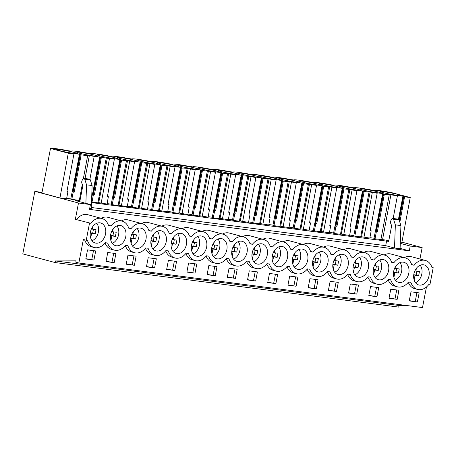 <?xml version="1.0" encoding="UTF-8"?>
<svg xmlns="http://www.w3.org/2000/svg" width="456" height="456" viewBox="0 0 456 456"><rect width="100%" height="100%" fill="white"/><g stroke="black" fill="none" stroke-linecap="round" stroke-linejoin="round"><path stroke-width="0.68" d="M86.241 240.238L83.368 239.468L78.837 263.004L75.781 262.183L76.038 260.855L55.381 260.946L55.073 262.548L22.8 253.901L34.85 191.326L78.489 203.011L75.348 219.325L90.744 223.28A15.014 10.99 -75 0 1 101.882 218.492A15.014 10.99 -75 0 1 108.545 225.589L110.962 225.902A15.014 10.99 -75 0 1 122.094 221.114A15.014 10.99 -75 0 1 128.757 228.211L131.174 228.524A15.014 10.99 -75 0 1 142.312 223.736A15.014 10.99 -75 0 1 148.975 230.833L151.392 231.146A15.014 10.99 -75 0 1 162.524 226.358A15.014 10.99 -75 0 1 169.193 233.455L171.604 233.768A15.014 10.99 -75 0 1 182.742 228.98A15.014 10.99 -75 0 1 189.405 236.077L191.822 236.39A15.014 10.99 -75 0 1 202.96 231.597A15.014 10.99 -75 0 1 209.623 238.693L212.034 239.007A15.014 10.99 -75 0 1 223.172 234.219A15.014 10.99 -75 0 1 229.835 241.315L232.252 241.629A15.014 10.99 -75 0 1 243.39 236.841A15.014 10.99 -75 0 1 250.053 243.937L252.47 244.251A15.014 10.99 -75 0 1 263.602 239.463A15.014 10.99 -75 0 1 270.271 246.559L272.682 246.873A15.014 10.99 -75 0 1 283.82 242.085A15.014 10.99 -75 0 1 290.483 249.181L292.9 249.495A15.014 10.99 -75 0 1 304.032 244.707A15.014 10.99 -75 0 1 310.701 251.803L313.112 252.117A15.014 10.99 -75 0 1 324.25 247.329A15.014 10.99 -75 0 1 330.913 254.425L333.33 254.739A15.014 10.99 -75 0 1 344.468 249.951A15.014 10.99 -75 0 1 351.131 257.047L353.542 257.361A15.014 10.99 -75 0 1 364.68 252.567A15.014 10.99 -75 0 1 371.344 259.663L373.76 259.977A15.014 10.99 -75 0 1 384.898 255.189A15.014 10.99 -75 0 1 391.561 262.285L393.978 262.599A15.014 10.99 -75 0 1 405.11 257.811A15.014 10.99 -75 0 1 411.779 264.907L414.19 265.221A15.014 10.99 -75 0 1 425.328 260.433A15.014 10.99 -75 0 1 431.992 267.529L433.2 267.689L429.905 284.8L428.697 284.647A15.014 10.99 -75 0 1 417.559 289.435A15.014 10.99 -75 0 1 410.896 282.338L408.479 282.025A15.014 10.99 -75 0 1 397.347 286.813A15.014 10.99 -75 0 1 390.678 279.716L388.267 279.403A15.014 10.99 -75 0 1 377.129 284.191A15.014 10.99 -75 0 1 370.466 277.094L368.049 276.781A15.014 10.99 -75 0 1 356.917 281.569A15.014 10.99 -75 0 1 350.248 274.472L347.837 274.159A15.014 10.99 -75 0 1 336.699 278.947A15.014 10.99 -75 0 1 330.036 271.85L327.619 271.537A15.014 10.99 -75 0 1 316.481 276.325A15.014 10.99 -75 0 1 309.818 269.228L307.407 268.915A15.014 10.99 -75 0 1 296.269 273.708A15.014 10.99 -75 0 1 289.606 266.612L287.189 266.298A15.014 10.99 -75 0 1 276.051 271.086A15.014 10.99 -75 0 1 269.388 263.99L266.971 263.676A15.014 10.99 -75 0 1 255.839 268.464A15.014 10.99 -75 0 1 249.17 261.368L246.759 261.054A15.014 10.99 -75 0 1 235.621 265.842A15.014 10.99 -75 0 1 228.958 258.746L226.541 258.432A15.014 10.99 -75 0 1 215.403 263.22A15.014 10.99 -75 0 1 208.74 256.124L206.329 255.81A15.014 10.99 -75 0 1 195.191 260.598A15.014 10.99 -75 0 1 188.527 253.502L186.111 253.188A15.014 10.99 -75 0 1 174.973 257.976A15.014 10.99 -75 0 1 168.31 250.88L165.893 250.566A15.014 10.99 -75 0 1 154.761 255.354A15.014 10.99 -75 0 1 148.092 248.258L145.681 247.944A15.014 10.99 -75 0 1 134.543 252.738A15.014 10.99 -75 0 1 127.879 245.641L125.463 245.328A15.014 10.99 -75 0 1 114.331 250.116A15.014 10.99 -75 0 1 107.662 243.019L105.25 242.706A15.014 10.99 -75 0 1 94.113 247.494A15.014 10.99 -75 0 1 87.449 240.397L86.241 240.238L89.536 223.126M75.348 219.325L90.744 223.28M101.135 218.293A15.014 10.99 -75 0 1 107.907 217.312L122.094 221.114M121.353 220.915A15.014 10.99 -75 0 1 128.125 219.934L142.312 223.736M141.571 223.537A15.014 10.99 -75 0 1 148.337 222.556L162.524 226.358M161.783 226.159A15.014 10.99 -75 0 1 168.555 225.178L182.742 228.98M182.001 228.781A15.014 10.99 -75 0 1 188.773 227.8L202.96 231.597M202.213 231.403A15.014 10.99 -75 0 1 208.985 230.422L223.172 234.219M222.431 234.019A15.014 10.99 -75 0 1 229.203 233.039L243.39 236.841M242.649 236.641A15.014 10.99 -75 0 1 249.415 235.661L263.602 239.463M262.861 239.263A15.014 10.99 -75 0 1 269.633 238.283L283.82 242.085M283.079 241.885A15.014 10.99 -75 0 1 289.845 240.905L304.032 244.707M303.291 244.507A15.014 10.99 -75 0 1 310.063 243.527L324.25 247.329M323.509 247.129A15.014 10.99 -75 0 1 330.281 246.149L344.468 249.951M343.721 249.751A15.014 10.99 -75 0 1 350.493 248.771L364.68 252.567M363.939 252.373A15.014 10.99 -75 0 1 370.711 251.393L384.898 255.189M384.157 254.989A15.014 10.99 -75 0 1 390.923 254.009L405.11 257.811M404.369 257.611A15.014 10.99 -75 0 1 411.141 256.631L425.328 260.433M419.953 258.997L422.153 247.574L401.918 242.153M78.489 203.011L90.43 204.562L89.501 209.372L409.288 250.84L410.218 246.023L422.153 247.574M76.557 219.484A15.014 10.99 -75 0 1 87.694 214.69L101.882 218.492M42.015 192.523L34.85 191.326M90.43 204.562L75.109 200.458L79.84 201.347L82.849 185.695L81.949 183.466A2.73 1.852 -82.6 0 1 82.171 180.348L82.872 179.077A1.636 1.111 -82.6 0 1 83.927 178.393A1.636 1.111 -82.6 0 1 84.742 179.208L86.549 184.811L85.882 203.342M91.502 202.584L388.643 241.389L391.658 225.737L390.752 223.503A2.73 1.852 -82.6 0 1 390.974 220.39L391.675 219.119A1.636 1.111 -82.6 0 1 392.73 218.435A1.636 1.111 -82.6 0 1 393.545 219.245L395.352 224.854L400.921 225.572L400.089 248.748L394.514 248.024L385.69 245.664L386.614 240.848M410.218 246.023L400.282 243.367M72.743 191.936L79.977 154.373L80.347 154.652L73.159 191.987L72.162 191.856L70.754 199.181L79.304 200.435L82.302 184.344M66.667 198.354L70.811 198.89M83.391 178.513L87.643 155.707L85.489 155.131L114.365 159.172L110.101 158.209L119.894 159.48L121.564 160.107L126.443 160.74L124.283 160.159L134.577 161.794L130.319 160.831L140.106 162.102L141.782 162.729L146.655 163.362L144.501 162.781L146.131 162.991L154.795 164.416L150.537 163.453L160.324 164.724L161.994 165.351L167.979 165.824L175.007 167.038L170.749 166.075L180.542 167.341L182.212 167.968L188.197 168.446L190.351 169.028L195.225 169.655L190.967 168.697L200.754 169.963L202.43 170.59L208.409 171.068L215.443 172.277L211.179 171.319L220.972 172.585L222.642 173.212L228.627 173.69L235.655 174.899L231.397 173.935L241.184 175.207L242.86 175.834L248.839 176.312L255.873 177.521L251.609 176.557L261.402 177.829L263.072 178.456L269.057 178.934L276.085 180.143L271.827 179.179L281.614 180.451L283.29 181.078L288.163 181.71L286.009 181.129L296.303 182.765L292.045 181.801L301.832 183.073L303.508 183.7L308.381 184.332L306.227 183.751L307.857 183.962L316.515 185.387L312.257 184.423L322.05 185.695L323.72 186.322L329.705 186.795L336.733 188.009L332.475 187.045L342.262 188.311L343.938 188.938L349.917 189.417L352.072 189.998L356.951 190.625L352.687 189.667L362.48 190.933L364.15 191.56L370.135 192.039L377.163 193.247L372.905 192.29L382.692 193.555L384.368 194.182L389.242 194.815L387.087 194.239L388.717 194.45L397.381 195.869L393.123 194.906L402.91 196.177L404.58 196.804L410.235 197.539L391.829 192.694A16.102 1.066 10.9 0 0 374.575 190.454L371.617 190.072A16.102 1.066 10.9 0 0 354.358 187.832L351.399 187.45A16.102 1.066 10.9 0 0 334.14 185.21L331.187 184.828A16.102 1.066 10.9 0 0 313.927 182.588L310.969 182.212A16.102 1.066 10.9 0 0 293.71 179.972L290.751 179.59A16.102 1.066 10.9 0 0 273.497 177.35L270.539 176.968A16.102 1.066 10.9 0 0 253.279 174.728L250.321 174.346A16.102 1.066 10.9 0 0 233.062 172.106L230.109 171.724A16.102 1.066 10.9 0 0 212.849 169.484L209.891 169.102A16.102 1.066 10.9 0 0 192.631 166.862L189.679 166.48A16.102 1.066 10.9 0 0 172.419 164.24L169.461 163.858A16.102 1.066 10.9 0 0 152.201 161.618L149.243 161.242A16.102 1.066 10.9 0 0 131.989 159.001L129.031 158.62A16.102 1.066 10.9 0 0 111.771 156.38L108.813 155.998A16.102 1.066 10.9 0 0 91.553 153.757L88.601 153.376A16.102 1.066 10.9 0 0 71.341 151.135L68.383 150.754A16.102 1.066 10.9 0 0 51.123 148.513L50.502 148.434L41.901 193.093L59.941 197.927L66.587 198.787L67.961 191.44L66.986 191.189M400.328 242.062L401.896 242.267L410.235 197.539M380.942 239.332L388.797 240.568M383.582 193.971L376.394 231.306L375.396 231.175L373.988 238.505L375.031 238.784L380.902 239.542L389.242 194.815M369.901 237.673L374.045 238.209M360.747 236.596L369.822 238.106L371.19 230.759L370.221 230.508M363.364 191.349L356.176 228.684L355.184 228.559L353.77 235.883L354.819 236.162L360.69 236.92L369.024 192.193M349.689 235.051L353.827 235.587M340.535 233.974L349.604 235.484L350.977 228.137L350.003 227.892M343.151 188.727L335.958 226.062L334.966 225.937L333.553 233.261L334.601 233.54L340.472 234.304L348.812 189.571M329.471 232.429L333.61 232.965M320.317 231.357L329.392 232.862L330.76 225.515L329.785 225.27M322.933 186.111L315.746 223.44L314.748 223.315L313.34 230.639L314.389 230.918L320.255 231.682L328.594 186.949M309.253 229.807L313.397 230.343M300.105 228.735L309.174 230.246L310.542 222.893L309.573 222.648M302.721 183.489L295.528 220.824L294.536 220.693L293.123 228.017L294.171 228.296L300.042 229.06L308.381 184.332M289.041 227.185L293.179 227.726M279.887 226.113L288.961 227.624L290.329 220.271L289.355 220.026M282.503 180.867L275.316 218.202L274.318 218.071L272.91 225.395L273.959 225.674L279.824 226.438L288.163 181.71M268.823 224.563L272.967 225.104M259.669 223.491L268.744 225.002L270.112 217.649L269.143 217.404M262.285 178.245L255.098 215.58L254.106 215.449L252.692 222.773L253.741 223.058L259.612 223.816L267.951 179.088M248.611 221.947L252.749 222.482M239.457 220.869L248.526 222.38L249.899 215.032L248.925 214.782M242.073 175.623L234.886 212.958L233.888 212.827L232.48 220.151L233.523 220.436L239.394 221.194L247.733 176.466M228.393 219.325L232.531 219.86M219.239 218.247L228.313 219.758L229.681 212.41L228.707 212.16M221.855 173.001L214.668 210.336L213.67 210.205L212.262 217.535L213.311 217.814L219.182 218.572L227.515 173.844M208.175 216.703L212.319 217.238M199.027 215.625L208.096 217.136L209.469 209.788L208.495 209.538M201.643 170.379L194.45 207.714L193.458 207.588L192.044 214.913L193.093 215.192L198.964 215.95L207.303 171.222M187.963 214.081L192.101 214.616M178.809 213.003L187.883 214.514L189.251 207.166L188.277 206.921M181.425 167.757L174.238 205.092L173.24 204.966L171.832 212.291L172.881 212.57L178.746 213.334L187.085 168.6M167.745 211.459L171.889 211.994M158.591 210.387L167.665 211.892L169.034 204.544L168.065 204.299M161.213 165.14L154.02 202.47L153.028 202.344L151.614 209.669L152.663 209.948L158.534 210.712L166.873 165.978M147.533 208.837L151.671 209.372M138.379 207.765L147.448 209.275L148.821 201.922L147.847 201.677M140.995 162.518L133.807 199.853L132.81 199.722L131.402 207.047L132.445 207.326L138.316 208.09L146.655 163.362M127.315 206.215L131.459 206.756M118.161 205.143L127.235 206.653L128.603 199.3L127.634 199.055M120.777 159.896L113.59 197.231L112.598 197.1L111.184 204.425L112.233 204.704L118.104 205.468L126.443 160.74M107.103 203.593L111.241 204.134M97.949 202.521L107.017 204.031L108.391 196.678L107.416 196.433M91.525 201.957L97.886 202.846L106.225 158.118M79.344 200.224L80.022 200.401M55.073 262.548L398.738 307.105L399.046 305.509L55.381 260.946M406.387 305.474L399.046 305.509M78.837 263.004L422.501 307.566L426.463 286.984M397.347 286.813L394.474 286.043A15.014 10.99 -75 0 1 388.056 279.665M377.129 284.191L374.256 283.421A15.014 10.99 -75 0 1 367.844 277.043M356.917 281.569L354.038 280.799A15.014 10.99 -75 0 1 347.626 274.421M336.699 278.947L333.826 278.177A15.014 10.99 -75 0 1 327.408 271.804M316.481 276.325L313.608 275.555A15.014 10.99 -75 0 1 307.196 269.183M296.269 273.708L293.396 272.939A15.014 10.99 -75 0 1 286.978 266.56M276.051 271.086L273.178 270.317A15.014 10.99 -75 0 1 266.766 263.938M255.839 268.464L252.966 267.695A15.014 10.99 -75 0 1 246.548 261.316M235.621 265.842L232.748 265.073A15.014 10.99 -75 0 1 226.33 258.695M215.403 263.22L212.53 262.451A15.014 10.99 -75 0 1 206.118 256.072M195.191 260.598L192.318 259.829A15.014 10.99 -75 0 1 185.9 253.45M174.973 257.976L172.1 257.207A15.014 10.99 -75 0 1 165.688 250.834M154.761 255.354L151.888 254.585A15.014 10.99 -75 0 1 145.47 248.212M134.543 252.738L131.67 251.968A15.014 10.99 -75 0 1 125.257 245.59M114.331 250.116L111.452 249.346A15.014 10.99 -75 0 1 105.04 242.968M94.113 247.494L91.24 246.724A15.014 10.99 -75 0 1 84.634 239.81M417.559 289.435L414.686 288.665A15.014 10.99 -75 0 1 408.274 282.287M87.541 249.877L95.697 250.937L93.947 260.028L85.791 258.974L87.541 249.877M168.406 260.365L166.651 269.456L174.813 270.516L176.563 261.419L168.406 260.365M134.377 265.272L136.133 256.181L127.971 255.121L126.221 264.212L134.377 265.272L126.278 263.921M114.165 262.65L106.009 261.59L107.758 252.499L115.915 253.559L114.165 262.65L106.06 261.299M397.182 299.347L389.025 298.292L390.775 289.201L398.932 290.255L397.182 299.347L389.082 298.002M336.534 291.487L338.284 282.389L330.127 281.335L328.377 290.426L336.534 291.487L328.434 290.136M356.752 294.109L348.595 293.048L350.345 283.957L358.502 285.011L356.752 294.109L348.646 292.758M154.595 267.894L146.439 266.834L148.189 257.743L156.345 258.803L154.595 267.894L146.496 266.543M208.837 265.609L216.993 266.663L215.243 275.755L207.087 274.7L208.837 265.609M195.025 273.138L196.775 264.041L188.619 262.987L186.869 272.078L195.025 273.138L186.926 271.787M309.915 278.713L318.071 279.773L316.322 288.865L308.159 287.804L309.915 278.713M269.479 273.469L277.641 274.529L275.886 283.621L267.729 282.56L269.479 273.469M289.697 276.091L287.947 285.182L296.104 286.243L297.853 277.151L289.697 276.091M255.673 280.999L247.517 279.944L249.267 270.847L257.423 271.907L255.673 280.999L247.574 279.653M235.456 278.377L227.299 277.322L229.049 268.231L237.211 269.285L235.456 278.377L227.356 277.031M376.964 296.725L368.807 295.67L370.557 286.579L378.719 287.633L376.964 296.725L368.864 295.38M410.993 291.817L409.237 300.914L417.4 301.969L419.149 292.877L410.993 291.817M105.159 227.51A10.374 7.592 -75 0 1 103.677 238.744A10.374 7.592 -75 0 1 95.315 243.014A10.374 7.592 -75 0 1 90.835 238.477A10.374 7.592 -75 0 1 92.311 227.242A10.374 7.592 -75 0 1 100.679 222.973A10.374 7.592 -75 0 1 105.159 227.51M394.064 277.795A10.374 7.592 -75 0 1 395.546 266.56A10.374 7.592 -75 0 1 403.913 262.291A10.374 7.592 -75 0 1 408.394 266.828A10.374 7.592 -75 0 1 406.912 278.063A10.374 7.592 -75 0 1 398.544 282.332A10.374 7.592 -75 0 1 394.064 277.795M145.589 232.754A10.374 7.592 -75 0 1 144.113 243.988A10.374 7.592 -75 0 1 135.745 248.252A10.374 7.592 -75 0 1 131.265 243.721A10.374 7.592 -75 0 1 132.742 232.48A10.374 7.592 -75 0 1 141.109 228.217A10.374 7.592 -75 0 1 145.589 232.754M165.807 235.37A10.374 7.592 -75 0 1 164.325 246.61A10.374 7.592 -75 0 1 155.958 250.874A10.374 7.592 -75 0 1 151.477 246.343A10.374 7.592 -75 0 1 152.959 235.102A10.374 7.592 -75 0 1 161.327 230.839A10.374 7.592 -75 0 1 165.807 235.37M353.634 272.551A10.374 7.592 -75 0 1 355.116 261.316A10.374 7.592 -75 0 1 363.483 257.053A10.374 7.592 -75 0 1 367.963 261.584A10.374 7.592 -75 0 1 366.481 272.825A10.374 7.592 -75 0 1 358.114 277.088A10.374 7.592 -75 0 1 353.634 272.551M388.176 264.206A10.374 7.592 -75 0 1 386.699 275.447A10.374 7.592 -75 0 1 378.332 279.71A10.374 7.592 -75 0 1 373.852 275.173A10.374 7.592 -75 0 1 375.328 263.938A10.374 7.592 -75 0 1 383.695 259.675A10.374 7.592 -75 0 1 388.176 264.206M232.343 256.825A10.374 7.592 -75 0 1 233.82 245.59A10.374 7.592 -75 0 1 242.187 241.321A10.374 7.592 -75 0 1 246.667 245.858A10.374 7.592 -75 0 1 245.191 257.093A10.374 7.592 -75 0 1 236.824 261.362A10.374 7.592 -75 0 1 232.343 256.825M125.377 230.132A10.374 7.592 -75 0 1 123.895 241.366A10.374 7.592 -75 0 1 115.528 245.63A10.374 7.592 -75 0 1 111.047 241.099A10.374 7.592 -75 0 1 112.529 229.858A10.374 7.592 -75 0 1 120.897 225.595A10.374 7.592 -75 0 1 125.377 230.132M186.019 237.992A10.374 7.592 -75 0 1 184.543 249.232A10.374 7.592 -75 0 1 176.176 253.496A10.374 7.592 -75 0 1 171.695 248.959A10.374 7.592 -75 0 1 173.172 237.724A10.374 7.592 -75 0 1 181.539 233.461A10.374 7.592 -75 0 1 186.019 237.992M212.125 254.203A10.374 7.592 -75 0 1 213.607 242.968A10.374 7.592 -75 0 1 221.975 238.705A10.374 7.592 -75 0 1 226.45 243.236A10.374 7.592 -75 0 1 224.973 254.476A10.374 7.592 -75 0 1 216.606 258.74A10.374 7.592 -75 0 1 212.125 254.203M347.746 258.962A10.374 7.592 -75 0 1 346.264 270.203A10.374 7.592 -75 0 1 337.902 274.466A10.374 7.592 -75 0 1 333.421 269.929A10.374 7.592 -75 0 1 334.898 258.695A10.374 7.592 -75 0 1 343.265 254.431A10.374 7.592 -75 0 1 347.746 258.962M206.237 240.614A10.374 7.592 -75 0 1 204.755 251.855A10.374 7.592 -75 0 1 196.388 256.118A10.374 7.592 -75 0 1 191.913 251.581A10.374 7.592 -75 0 1 193.39 240.346A10.374 7.592 -75 0 1 201.757 236.083A10.374 7.592 -75 0 1 206.237 240.614M272.773 262.069A10.374 7.592 -75 0 1 274.25 250.828A10.374 7.592 -75 0 1 282.617 246.565A10.374 7.592 -75 0 1 287.098 251.102A10.374 7.592 -75 0 1 285.621 262.337A10.374 7.592 -75 0 1 277.254 266.6A10.374 7.592 -75 0 1 272.773 262.069M292.986 264.691A10.374 7.592 -75 0 1 294.468 253.45A10.374 7.592 -75 0 1 302.835 249.187A10.374 7.592 -75 0 1 307.315 253.724A10.374 7.592 -75 0 1 305.833 264.959A10.374 7.592 -75 0 1 297.466 269.222A10.374 7.592 -75 0 1 292.986 264.691M414.282 280.417A10.374 7.592 -75 0 1 415.758 269.183A10.374 7.592 -75 0 1 424.126 264.913A10.374 7.592 -75 0 1 428.606 269.45A10.374 7.592 -75 0 1 427.129 280.685A10.374 7.592 -75 0 1 418.762 284.954A10.374 7.592 -75 0 1 414.282 280.417M252.556 259.447A10.374 7.592 -75 0 1 254.038 248.212A10.374 7.592 -75 0 1 262.405 243.943A10.374 7.592 -75 0 1 266.885 248.48A10.374 7.592 -75 0 1 265.403 259.715A10.374 7.592 -75 0 1 257.036 263.984A10.374 7.592 -75 0 1 252.556 259.447M313.204 267.313A10.374 7.592 -75 0 1 314.686 256.072A10.374 7.592 -75 0 1 323.047 251.809A10.374 7.592 -75 0 1 327.528 256.34A10.374 7.592 -75 0 1 326.051 267.581A10.374 7.592 -75 0 1 317.684 271.844A10.374 7.592 -75 0 1 313.204 267.313M108.425 225.224L110.962 225.902M409.288 250.84L400.1 248.377M91.325 207.491L385.69 245.664M89.672 208.5L91.285 208.705L92.118 185.535L86.549 184.811M77.742 201.164L77.811 200.805M50.502 148.434L68.28 153.199L59.941 197.927M68.28 153.199L73.929 153.928L66.964 191.309L67.961 191.44M73.929 153.928L69.671 152.965L79.464 154.236L72.213 191.868M79.977 154.373L79.464 154.236M71.803 199.466L73.171 192.113L72.162 191.856M73.171 192.113L74.168 192.244L81.134 154.863L87.643 155.707M93.947 260.028L85.848 258.683M91.793 259.453L93.491 250.652M84.742 179.208L90.311 179.926L92.118 185.535M90.311 179.926A1.636 1.111 -82.6 0 0 89.501 179.117L83.927 178.393M81.134 154.863L80.347 154.652M74.698 152.566A10.642 0.707 10.9 0 0 63.247 150.178A10.642 0.707 10.9 0 0 56.487 149.545A10.642 0.707 10.9 0 0 59.177 150.554A10.642 0.707 10.9 0 0 70.629 152.937A10.642 0.707 10.9 0 0 77.389 153.569A10.642 0.707 10.9 0 0 74.698 152.566M362.412 189.873A10.642 0.707 10.9 0 0 373.857 192.255A10.642 0.707 10.9 0 0 380.623 192.888A10.642 0.707 10.9 0 0 377.933 191.885A10.642 0.707 10.9 0 0 366.481 189.496A10.642 0.707 10.9 0 0 359.716 188.864A10.642 0.707 10.9 0 0 362.412 189.873M115.129 157.81A10.642 0.707 10.9 0 0 103.677 155.422A10.642 0.707 10.9 0 0 96.917 154.789A10.642 0.707 10.9 0 0 99.607 155.792A10.642 0.707 10.9 0 0 111.059 158.181A10.642 0.707 10.9 0 0 117.819 158.813A10.642 0.707 10.9 0 0 115.129 157.81M155.559 163.048A10.642 0.707 10.9 0 0 144.107 160.666A10.642 0.707 10.9 0 0 137.347 160.033A10.642 0.707 10.9 0 0 140.038 161.036A10.642 0.707 10.9 0 0 151.489 163.425A10.642 0.707 10.9 0 0 158.249 164.057A10.642 0.707 10.9 0 0 155.559 163.048M94.911 155.188A10.642 0.707 10.9 0 0 83.465 152.8A10.642 0.707 10.9 0 0 76.699 152.167A10.642 0.707 10.9 0 0 79.395 153.176A10.642 0.707 10.9 0 0 90.841 155.559A10.642 0.707 10.9 0 0 97.607 156.191A10.642 0.707 10.9 0 0 94.911 155.188M200.686 168.902A10.642 0.707 10.9 0 0 212.137 171.285A10.642 0.707 10.9 0 0 218.897 171.918A10.642 0.707 10.9 0 0 216.207 170.915A10.642 0.707 10.9 0 0 204.755 168.526A10.642 0.707 10.9 0 0 197.995 167.893A10.642 0.707 10.9 0 0 200.686 168.902M195.989 168.292A10.642 0.707 10.9 0 0 184.543 165.904A10.642 0.707 10.9 0 0 177.777 165.271A10.642 0.707 10.9 0 0 180.473 166.28A10.642 0.707 10.9 0 0 191.919 168.663A10.642 0.707 10.9 0 0 198.685 169.301A10.642 0.707 10.9 0 0 195.989 168.292M175.777 165.67A10.642 0.707 10.9 0 0 164.325 163.288A10.642 0.707 10.9 0 0 157.565 162.649A10.642 0.707 10.9 0 0 160.255 163.658A10.642 0.707 10.9 0 0 171.707 166.047A10.642 0.707 10.9 0 0 178.467 166.679A10.642 0.707 10.9 0 0 175.777 165.67M337.497 186.641A10.642 0.707 10.9 0 0 326.051 184.258A10.642 0.707 10.9 0 0 319.285 183.62A10.642 0.707 10.9 0 0 321.982 184.629A10.642 0.707 10.9 0 0 333.427 187.017A10.642 0.707 10.9 0 0 340.193 187.65A10.642 0.707 10.9 0 0 337.497 186.641M135.346 160.426A10.642 0.707 10.9 0 0 123.895 158.044A10.642 0.707 10.9 0 0 117.129 157.411A10.642 0.707 10.9 0 0 119.825 158.414A10.642 0.707 10.9 0 0 131.271 160.803A10.642 0.707 10.9 0 0 138.037 161.435A10.642 0.707 10.9 0 0 135.346 160.426M398.145 194.507A10.642 0.707 10.9 0 0 386.694 192.118A10.642 0.707 10.9 0 0 379.933 191.486A10.642 0.707 10.9 0 0 382.624 192.495A10.642 0.707 10.9 0 0 394.075 194.877A10.642 0.707 10.9 0 0 400.835 195.51A10.642 0.707 10.9 0 0 398.145 194.507M317.285 184.019A10.642 0.707 10.9 0 0 305.833 181.636A10.642 0.707 10.9 0 0 299.073 181.004A10.642 0.707 10.9 0 0 301.764 182.007A10.642 0.707 10.9 0 0 313.215 184.395A10.642 0.707 10.9 0 0 319.975 185.028A10.642 0.707 10.9 0 0 317.285 184.019M236.419 173.536A10.642 0.707 10.9 0 0 224.973 171.148A10.642 0.707 10.9 0 0 218.207 170.515A10.642 0.707 10.9 0 0 220.903 171.524A10.642 0.707 10.9 0 0 232.349 173.907A10.642 0.707 10.9 0 0 239.115 174.54A10.642 0.707 10.9 0 0 236.419 173.536M297.067 181.397A10.642 0.707 10.9 0 0 285.616 179.014A10.642 0.707 10.9 0 0 278.855 178.381A10.642 0.707 10.9 0 0 281.546 179.385A10.642 0.707 10.9 0 0 292.997 181.773A10.642 0.707 10.9 0 0 299.763 182.406A10.642 0.707 10.9 0 0 297.067 181.397M261.334 176.763A10.642 0.707 10.9 0 0 272.785 179.151A10.642 0.707 10.9 0 0 279.545 179.784A10.642 0.707 10.9 0 0 276.855 178.78A10.642 0.707 10.9 0 0 265.403 176.392A10.642 0.707 10.9 0 0 258.637 175.76A10.642 0.707 10.9 0 0 261.334 176.763M241.116 174.146A10.642 0.707 10.9 0 0 252.567 176.529A10.642 0.707 10.9 0 0 259.327 177.162A10.642 0.707 10.9 0 0 256.637 176.159A10.642 0.707 10.9 0 0 245.185 173.77A10.642 0.707 10.9 0 0 238.425 173.137A10.642 0.707 10.9 0 0 241.116 174.146M342.194 187.251A10.642 0.707 10.9 0 0 353.645 189.633A10.642 0.707 10.9 0 0 360.405 190.272A10.642 0.707 10.9 0 0 357.715 189.263A10.642 0.707 10.9 0 0 346.264 186.874A10.642 0.707 10.9 0 0 339.503 186.242A10.642 0.707 10.9 0 0 342.194 187.251M74.168 192.244L73.159 191.987M431.935 267.347L433.2 267.689M411.654 264.543L414.19 265.221M393.545 219.245L399.114 219.969A1.636 1.111 -82.6 0 0 398.305 219.154L392.73 218.435M399.114 219.969L400.921 225.572M397.381 195.869L393.163 218.487M382.533 239.753L390.872 195.025M402.91 196.177L398.476 219.199M403.423 196.314L398.937 219.592M403.799 196.593L399.228 220.316M404.58 196.804L399.844 222.226M417.4 301.969L409.294 300.624M415.239 301.393L416.938 292.592M395.352 224.854L394.514 248.024M128.638 227.846L131.174 228.524M85.055 178.535L89.273 155.918M94.147 156.55L89.906 179.293M99.676 156.858L92.431 194.484M100.189 156.995L92.956 194.552M100.565 157.274L93.372 194.609L92.38 194.478L91.662 198.206M92.015 202.088L93.389 194.735L92.38 194.478M101.352 157.485L94.381 194.866L93.389 194.735M107.331 157.964L98.735 202.624M112.011 262.075L113.704 253.274M94.381 194.866L93.372 194.609M148.855 230.468L151.392 231.146M101.152 203.268L109.486 158.54M114.365 159.172L107.394 196.553L108.391 196.678M119.894 159.48L112.649 197.106M120.407 159.617L113.173 197.174M112.233 204.704L113.601 197.357L112.598 197.1M121.564 160.107L114.599 197.488L113.601 197.357M127.549 160.586L118.948 205.246M132.223 264.697L133.921 255.89M114.599 197.488L113.59 197.231M169.068 233.084L171.604 233.768M121.364 205.89L129.703 161.162M134.577 161.794L127.612 199.175L128.603 199.3M140.106 162.102L132.861 199.728M140.619 162.239L133.386 199.796M132.445 207.326L133.819 199.979L132.81 199.722M141.782 162.729L134.811 200.11L133.819 199.979M147.761 163.208L139.165 207.868M152.441 267.319L154.134 258.512M134.811 200.11L133.807 199.853M189.286 235.706L191.822 236.39M141.582 208.512L149.921 163.784M154.795 164.416L147.824 201.797L148.821 201.922M160.324 164.724L153.079 202.35M160.837 164.861L153.604 202.418M152.663 209.948L154.031 202.601L153.028 202.344M161.994 165.351L155.029 202.726L154.031 202.601M167.979 165.824L159.378 210.484M174.813 270.516L166.708 269.165M172.659 269.935L174.352 261.134M155.029 202.726L154.02 202.47M209.498 238.328L212.034 239.007M161.794 211.134L170.134 166.406M175.007 167.038L168.042 204.413L169.034 204.544M180.542 167.341L173.291 204.972M181.055 167.483L173.821 205.04M172.881 212.57L174.249 205.223L173.24 204.966M182.212 167.968L175.246 205.348L174.249 205.223M188.197 168.446L179.596 213.106M192.871 272.557L194.564 263.756M175.246 205.348L174.238 205.092M229.716 240.95L232.252 241.629M182.012 213.756L190.351 169.028M195.225 169.655L188.254 207.035L189.251 207.166M200.754 169.963L193.509 207.594M201.267 170.099L194.034 207.662M193.093 215.192L194.467 207.845L193.458 207.588M202.43 170.59L195.459 207.97L194.467 207.845M208.409 171.068L199.808 215.728M215.243 275.755L207.138 274.409M213.089 275.179L214.782 266.378M195.459 207.97L194.45 207.714M249.934 243.572L252.47 244.251M202.225 216.378L210.564 171.644M215.443 172.277L208.472 209.657L209.469 209.788M220.972 172.585L213.721 210.216M221.485 172.721L214.252 210.284M213.311 217.814L214.679 210.461L213.67 210.205M222.642 173.212L215.677 210.592L214.679 210.461M228.627 173.69L220.026 218.35M233.301 277.801L235 269M215.677 210.592L214.668 210.336M270.146 246.194L272.682 246.873M222.442 219L230.782 174.266M235.655 174.899L228.69 212.279L229.681 212.41M241.184 175.207L233.939 212.838M241.697 175.343L234.464 212.906M233.523 220.436L234.897 213.083L233.888 212.827M242.86 175.834L235.889 213.214L234.897 213.083M248.839 176.312L240.244 220.972M253.519 280.423L255.212 271.622M235.889 213.214L234.886 212.958M290.364 248.816L292.9 249.495M242.66 221.616L250.994 176.888M255.873 177.521L248.902 214.901L249.899 215.032M261.402 177.829L254.157 215.454M261.915 177.965L254.682 215.523M253.741 223.058L255.109 215.705L254.106 215.449M263.072 178.456L256.107 215.836L255.109 215.705M269.057 178.934L260.456 223.594M275.886 283.621L267.786 282.27M273.731 283.045L275.43 274.244M256.107 215.836L255.098 215.58M310.576 251.438L313.112 252.117M262.873 224.238L271.212 179.51M276.085 180.143L269.12 217.523L270.112 217.649M281.614 180.451L274.37 218.076M282.127 180.587L274.9 218.145M273.959 225.674L275.327 218.327L274.318 218.071M283.29 181.078L276.319 218.458L275.327 218.327M289.275 181.556L280.674 226.216M296.104 286.243L288.004 284.892M293.949 285.667L295.642 276.86M276.319 218.458L275.316 218.202M330.794 254.055L333.33 254.739M283.09 226.86L291.43 182.132M296.303 182.765L289.332 220.145L290.329 220.271M301.832 183.073L294.587 220.698M302.345 183.209L295.112 220.767M294.171 228.296L295.539 220.949L294.536 220.693M303.508 183.7L296.537 221.08L295.539 220.949M309.487 184.178L300.886 228.838M316.322 288.865L308.216 287.514M314.167 288.289L315.86 279.482M296.537 221.08L295.528 220.824M351.012 256.677L353.542 257.361M303.303 229.482L311.642 184.754M316.515 185.387L309.55 222.767L310.542 222.893M322.05 185.695L314.8 223.32M322.563 185.831L315.33 223.389M314.389 230.918L315.757 223.571L314.748 223.315M323.72 186.322L316.755 223.696L315.757 223.571M329.705 186.795L321.104 231.454M334.379 290.905L336.078 282.104M316.755 223.696L315.746 223.44M371.224 259.299L373.76 259.977M323.521 232.104L331.86 187.376M336.733 188.009L329.768 225.384L330.76 225.515M342.262 188.311L335.017 225.942M342.775 188.453L335.542 226.011M334.601 233.54L335.975 226.193L334.966 225.937M343.938 188.938L336.967 226.319L335.975 226.193M349.917 189.417L341.322 234.076M354.597 293.527L356.29 284.726M336.967 226.319L335.958 226.062M391.442 261.921L393.978 262.599M343.738 234.726L352.072 189.998M356.951 190.625L349.98 228.006L350.977 228.137M362.48 190.933L355.235 228.564M362.993 191.07L355.76 228.633M354.819 236.162L356.187 228.815L355.184 228.559M364.15 191.56L357.185 228.94L356.187 228.815M370.135 192.039L361.534 236.698M374.809 296.149L376.508 287.348M357.185 228.94L356.176 228.684M363.951 237.348L372.29 192.614M377.163 193.247L370.198 230.628L371.19 230.759M382.692 193.555L375.448 231.186M383.205 193.692L375.972 231.255M375.031 238.784L376.405 231.431L375.396 231.175M384.368 194.182L377.397 231.562L376.405 231.431M395.027 298.771L396.72 289.97M377.397 231.562L376.394 231.306M92.066 240.768A10.374 7.592 105 0 0 95.566 238.1A10.374 7.592 105 0 0 96.746 223.297M92.95 226.33L92.408 229.146L96.011 229.613L95.213 233.768L91.605 233.301L90.693 238.055M93.434 229.277L92.699 233.096L90.311 232.788M91.605 233.301L90.288 232.948M95.213 233.768L92.699 233.096M92.408 229.146L91.428 228.883M112.279 243.384A10.374 7.592 105 0 0 115.784 240.717A10.374 7.592 105 0 0 116.958 225.919M113.162 228.952L112.621 231.768L116.229 232.235L115.425 236.39L111.823 235.923L110.905 240.677M113.647 231.899L112.911 235.718L110.523 235.41M111.823 235.923L110.5 235.57M115.425 236.39L112.911 235.718M112.621 231.768L111.64 231.505M132.496 246.006A10.374 7.592 105 0 0 135.996 243.339A10.374 7.592 105 0 0 137.176 228.536M133.38 231.574L132.838 234.39L136.441 234.857L135.643 239.012L132.035 238.545L131.123 243.299M133.864 234.521L133.129 238.34L130.741 238.032M132.035 238.545L130.718 238.192M135.643 239.012L133.129 238.34M132.838 234.39L131.858 234.127M152.709 248.628A10.374 7.592 105 0 0 156.214 245.961A10.374 7.592 105 0 0 157.388 231.158M153.598 234.196L153.051 237.006L156.659 237.473L155.855 241.634L152.253 241.167L151.335 245.915M154.077 237.143L153.341 240.962L150.953 240.648M152.253 241.167L150.936 240.814M155.855 241.634L153.341 240.962M153.051 237.006L152.076 236.744M172.927 251.25A10.374 7.592 105 0 0 176.426 248.583A10.374 7.592 105 0 0 177.606 233.78M173.81 236.818L173.269 239.628L176.871 240.095L176.073 244.256L172.471 243.789L171.553 248.537M174.295 239.765L173.559 243.584L171.171 243.27M172.471 243.789L171.148 243.436M176.073 244.256L173.559 243.584M173.269 239.628L172.288 239.366M193.144 253.872A10.374 7.592 105 0 0 196.644 251.205A10.374 7.592 105 0 0 197.824 236.402M194.028 239.434L193.486 242.25L197.089 242.717L196.291 246.878L192.683 246.411L191.771 251.159M194.507 242.381L193.771 246.206L191.383 245.892M192.683 246.411L191.366 246.058M196.291 246.878L193.771 246.206M193.486 242.25L192.506 241.988M213.357 256.494A10.374 7.592 105 0 0 216.856 253.827A10.374 7.592 105 0 0 218.036 239.024M214.24 242.056L213.699 244.872L217.307 245.339L216.503 249.5L212.901 249.033L211.983 253.781M214.725 245.003L213.989 248.822L211.601 248.514M212.901 249.033L211.578 248.68M216.503 249.5L213.989 248.822M213.699 244.872L212.718 244.61M233.575 259.116A10.374 7.592 105 0 0 237.074 256.449A10.374 7.592 105 0 0 238.254 241.646M234.458 244.678L233.917 247.494L237.519 247.961L236.721 252.117L233.113 251.649L232.201 256.403M234.943 247.625L234.207 251.444L231.819 251.136M233.113 251.649L231.796 251.296M236.721 252.117L234.207 251.444M233.917 247.494L232.936 247.232M253.787 261.738A10.374 7.592 105 0 0 257.292 259.071A10.374 7.592 105 0 0 258.466 244.268M254.67 247.3L254.129 250.116L257.737 250.583L256.933 254.739L253.331 254.271L252.413 259.025M255.155 250.247L254.419 254.066L252.031 253.758M253.331 254.271L252.014 253.918M256.933 254.739L254.419 254.066M254.129 250.116L253.148 249.854M274.005 264.355A10.374 7.592 105 0 0 277.505 261.687A10.374 7.592 105 0 0 278.684 246.89M274.888 249.922L274.347 252.738L277.949 253.205L277.151 257.361L273.543 256.893L272.631 261.647M275.373 252.869L274.637 256.688L272.249 256.38M273.543 256.893L272.226 256.54M277.151 257.361L274.637 256.688M274.347 252.738L273.366 252.476M294.223 266.977A10.374 7.592 105 0 0 297.722 264.309A10.374 7.592 105 0 0 298.897 249.506M295.106 252.544L294.565 255.36L298.167 255.827L297.363 259.983L293.761 259.515L292.849 264.269M295.585 255.491L294.85 259.31L292.461 259.002M293.761 259.515L292.444 259.162M297.363 259.983L294.85 259.31M294.565 255.36L293.584 255.098M314.435 269.599A10.374 7.592 105 0 0 317.935 266.931A10.374 7.592 105 0 0 319.114 252.128M315.318 255.166L314.777 257.976L318.379 258.444L317.581 262.605L313.979 262.137L313.061 266.885M315.803 258.113L315.067 261.932L312.679 261.619M313.979 262.137L312.656 261.784M317.581 262.605L315.067 261.932M314.777 257.976L313.796 257.714M334.653 272.221A10.374 7.592 105 0 0 338.152 269.553A10.374 7.592 105 0 0 339.332 254.75M335.536 257.788L334.995 260.598L338.597 261.066L337.799 265.227L334.191 264.759L333.279 269.507M336.021 260.735L335.28 264.554L332.897 264.241M334.191 264.759L332.874 264.406M337.799 265.227L335.28 264.554M334.995 260.598L334.014 260.336M354.865 274.843A10.374 7.592 105 0 0 358.37 272.175A10.374 7.592 105 0 0 359.545 257.372M355.748 260.404L355.207 263.22L358.815 263.688L358.011 267.849L354.409 267.381L353.491 272.129M356.233 263.351L355.498 267.176L353.109 266.863M354.409 267.381L353.087 267.028M358.011 267.849L355.498 267.176M355.207 263.22L354.226 262.958M375.083 277.465A10.374 7.592 105 0 0 378.583 274.797A10.374 7.592 105 0 0 379.762 259.994M375.966 263.026L375.425 265.842L379.027 266.31L378.229 270.471L374.621 270.003L373.709 274.751M376.451 265.973L375.715 269.792L373.327 269.485M374.621 270.003L373.304 269.65M378.229 270.471L375.715 269.792M375.425 265.842L374.444 265.58M395.295 280.087A10.374 7.592 105 0 0 398.8 277.419A10.374 7.592 105 0 0 399.975 262.616M396.184 265.648L395.637 268.464L399.245 268.932L398.441 273.087L394.839 272.62L393.921 277.373M396.663 268.595L395.928 272.414L393.539 272.107M394.839 272.62L393.522 272.266M398.441 273.087L395.928 272.414M395.637 268.464L394.662 268.202M415.513 282.709A10.374 7.592 105 0 0 419.013 280.041A10.374 7.592 105 0 0 420.193 265.238M416.396 268.27L415.855 271.086L419.457 271.554L418.659 275.709L415.057 275.242L414.139 279.995M416.881 271.217L416.146 275.036L413.757 274.729M415.057 275.242L413.734 274.888M418.659 275.709L416.146 275.036M415.855 271.086L414.874 270.824"/></g></svg>
